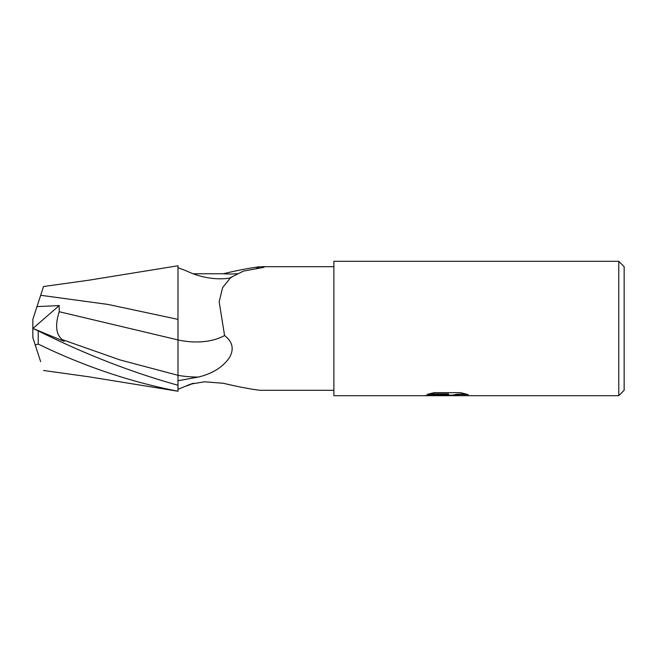 <?xml version="1.0" encoding="UTF-8"?>
<svg xmlns="http://www.w3.org/2000/svg" width="657" height="657" viewBox="0 0 657 657"><rect width="100%" height="100%" fill="white"/><g stroke="black" fill="none" stroke-linecap="round" stroke-linejoin="round"><path stroke-width="0.99" d="M333.879 390.315L261.987 390.315M261.987 266.685L333.879 266.685M256.181 268.598A72.87 47.953 -153.6 0 0 259.597 266.758L263.999 267.309L243.427 271.103L230.845 277.41L222.608 287.594L219.167 301.826L224.579 335.555C232.537 341.665 234.229 348.908 229.646 357.293C223.043 367.058 212.613 373.644 198.357 377.052L177.99 380.756M177.99 389.33L190.555 384.14L204.483 381.799L223.396 383.277C237.579 386.661 249.644 388.985 259.597 390.242L261.7 390.315M624.15 390.315L618.771 395.695L618.771 261.305L624.15 266.685L624.15 390.315M618.771 395.695L333.879 395.695L333.879 261.305L618.771 261.305M446.908 395.144L442.777 395.695L423.009 395.695L448.55 394.414L427.066 394.414L434.063 392.656L460.573 392.656L468.26 394.627L459.35 394.57L452.944 395.695L445.84 395.695L446.908 394.602L435.427 395.153M442.588 395.695L438.498 395.153M449.331 395.153L445.889 395.695M452.722 395.654L452.928 395.013L457.469 394.2L465.813 393.913M428.988 393.863L448.55 393.863L448.55 394.414M189.273 384.78A69.387 45.662 -26.4 0 1 192.55 383.466M224.579 335.555A73.124 48.117 -153.6 0 1 177.99 339.965L177.99 267.67L186.925 271.111M193.495 273.78L223.396 273.723A72.87 47.953 -153.6 0 0 236.816 273.69M223.396 273.723C237.579 270.339 249.644 268.015 259.597 266.758M177.99 319.376L108.167 304.462L40.677 295.28L43.518 286.526L89.204 280.153L177.99 265.765L177.99 279.241M40.677 295.28L35.207 312.091M43.518 370.474L89.204 376.847L177.99 391.235C130.456 381.98 83.874 366.253 38.229 344.071L35.207 344.909L32.85 337.649L32.85 328.401L64.164 341.344L62.201 339.603C55.952 334.347 54.966 325.059 59.229 311.722L177.99 339.915L177.99 385.257C131.827 372.429 85.238 354.312 38.229 330.898L32.883 328.393M36.833 307.098L40.709 295.157M59.229 311.722L59.187 305.595L36.989 306.605L32.85 319.351L32.85 328.5M177.99 325.905L177.99 339.915M40.652 361.654L35.051 344.424M177.99 391.227L177.99 385.257M32.932 328.434L59.187 305.595M177.99 375.361A100.964 66.439 -153.6 0 0 198.357 377.052M62.201 339.595L120.091 359.954L177.99 375.303M38.229 344.071L38.229 330.898M446.875 395.153L452.722 395.153M186.925 385.889L193.495 383.22M186.539 270.93C211.644 283.101 234.368 277.64 231.1 277.229L230.845 277.41"/></g></svg>
